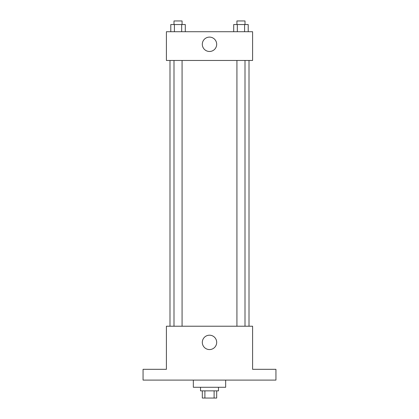 <?xml version="1.0" encoding="UTF-8"?>
<svg xmlns="http://www.w3.org/2000/svg" width="419" height="419" viewBox="0 0 419 419"><rect width="100%" height="100%" fill="white"/><g stroke="black" fill="none" stroke-linecap="round" stroke-linejoin="round"><path stroke-width="0.63" d="M214.109 390.869L214.109 398.05L202.319 398.05L202.319 390.869M214.109 398.05L216.681 398.05L216.681 390.869M218.477 387.276L218.477 390.869L200.523 390.869L200.523 387.276M204.891 390.869L204.891 398.05M193.337 380.091L193.337 387.276L225.663 387.276L225.663 380.091M275.943 380.091L143.057 380.091L143.057 369.317L166.401 369.317L166.401 326.223L252.599 326.223L252.599 369.317L275.943 369.317L275.943 380.091M216.681 342.381A7.181 7.181 0 0 1 205.907 348.603A7.181 7.181 0 0 1 205.907 336.164A7.181 7.181 0 0 1 216.681 342.381M249.006 60.456L249.006 326.223M236.924 326.223L236.924 60.456M182.076 60.456L182.076 326.223M252.599 60.456L166.401 60.456L166.401 31.724L252.599 31.724L252.599 60.456M216.681 44.294A7.181 7.181 0 0 1 205.907 50.516A7.181 7.181 0 0 1 205.907 38.071A7.181 7.181 0 0 1 216.681 44.294M248.216 31.724L248.216 24.543L233.702 24.543L233.702 31.724M244.591 24.543L244.591 31.724M237.332 24.543L237.332 31.724M236.924 24.543L236.924 20.95L245 20.95L245 24.543M185.298 31.724L185.298 24.543L170.784 24.543L170.784 31.724M181.668 24.543L181.668 31.724M174.409 24.543L174.409 31.724M174 24.543L174 20.95L182.076 20.95L182.076 24.543M169.994 60.456L169.994 326.223M245 326.223L245 60.456M174 60.456L174 326.223"/></g></svg>
